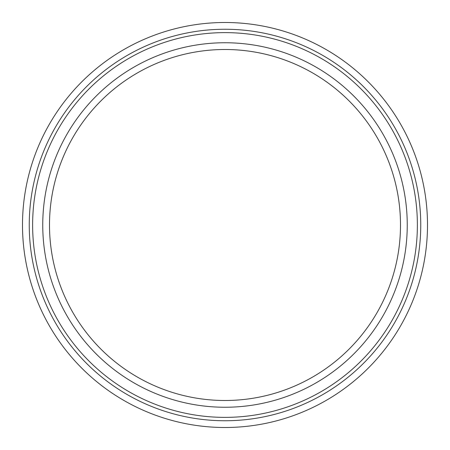 <?xml version="1.0" encoding="UTF-8"?>
<svg xmlns="http://www.w3.org/2000/svg" width="450" height="450" viewBox="0 0 450 450"><rect width="100%" height="100%" fill="white"/><g stroke="black" fill="none" stroke-linecap="round" stroke-linejoin="round"><path stroke-width="0.67" d="M49.5 225A175.5 175.5 0 0 0 225 400.5A175.5 175.5 0 0 0 400.5 225A175.5 175.5 0 0 0 225 49.5A175.5 175.5 0 0 0 49.5 225M407.25 225A182.25 182.25 0 0 1 225 407.25A182.25 182.25 0 0 1 42.75 225A182.25 182.25 0 0 1 225 42.75A182.25 182.25 0 0 1 407.25 225M29.25 225A195.75 195.75 0 0 0 225 420.75A195.75 195.75 0 0 0 420.75 225A195.75 195.75 0 0 0 225 29.25A195.75 195.75 0 0 0 29.25 225M427.5 225A202.5 202.5 0 0 1 225 427.5A202.5 202.5 0 0 1 22.5 225A202.5 202.5 0 0 1 225 22.5A202.5 202.5 0 0 1 427.5 225M417.375 225A192.375 192.375 0 0 1 225 417.375A192.375 192.375 0 0 1 32.625 225A192.375 192.375 0 0 1 225 32.625A192.375 192.375 0 0 1 417.375 225"/></g></svg>
